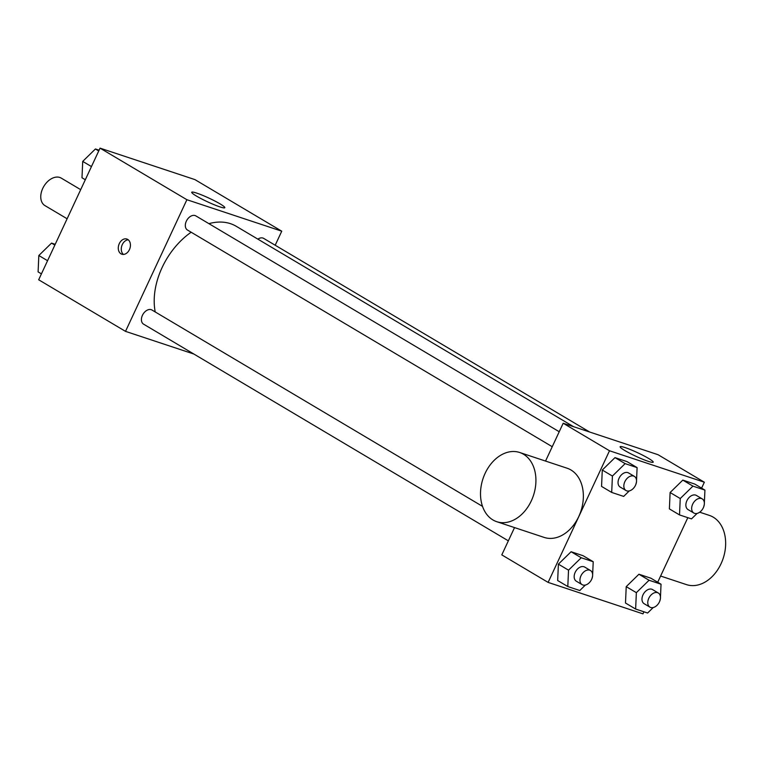 <?xml version="1.0" encoding="UTF-8"?>
<svg xmlns="http://www.w3.org/2000/svg" width="762" height="762" viewBox="0 0 762 762"><rect width="100%" height="100%" fill="white"/><g stroke="black" fill="none" stroke-linecap="round" stroke-linejoin="round"><path stroke-width="1.14" d="M80.696 189.662L61.274 178.127A15.983 10.792 120.7 0 0 42.739 188.424A15.983 10.792 120.7 0 0 44.948 205.607L67.123 218.77M193.891 354.044L125.511 331.365L38.672 279.778L100.051 148.142L194.92 179.603L281.75 231.181L275.196 245.231M191.157 232.229A63.922 43.177 120.7 0 0 162.125 267.51A63.922 43.177 120.7 0 0 155.229 311.963M573.624 426.71L236.277 226.314A63.922 43.177 120.7 0 0 208.912 223.657M125.511 331.365L186.89 199.72L281.75 231.181M589.664 432.025L263.681 238.392A8.22 5.553 120.7 0 0 257.88 239.154M482.498 506.359L151.971 310.02A8.22 5.553 120.7 0 0 142.437 315.316A8.22 5.553 120.7 0 0 143.57 324.155L508.349 540.839M552.24 446.713L187.462 230.029A8.22 5.553 -59.3 0 1 186.89 220.132A8.22 5.553 -59.3 0 1 195.863 215.903L559.222 431.74M186.89 199.72L100.051 148.142M196.415 196.044A18.259 1.972 -155 0 1 191.719 192.262A18.259 1.972 -155 0 1 209.102 198.187A18.259 1.972 -155 0 1 224.819 207.693A18.259 1.972 -155 0 1 214.132 204.711A18.259 1.972 -155 0 1 196.415 196.044M129.426 249.641A7.991 5.829 108.3 0 1 121.844 254.213A7.991 5.829 108.3 0 1 118.824 244.792A7.991 5.829 108.3 0 1 126.873 239.049A7.991 5.829 108.3 0 1 129.426 249.641M123.434 254.432A7.991 5.829 108.3 0 1 121.815 245.783A7.991 5.829 108.3 0 1 128.273 239.82M643.938 611.8L642.976 613.858L548.116 582.397L501.796 554.888L514.531 527.59M545.544 461.067L563.185 423.243L658.044 454.704L704.355 482.222L701.602 488.128M669.388 508.902L670.112 492.519L682.819 480.108L694.801 484.08L682.819 480.108L670.112 492.519L669.388 508.902L679.523 514.922L680.247 498.538L692.944 486.127L704.926 490.099L704.355 503.006M557.67 580.539L558.394 564.147L571.1 551.736L583.082 555.708L571.1 551.736L558.394 564.147L557.67 580.539L567.804 586.549L568.528 570.167L581.235 557.755L593.217 561.727L592.646 574.634M687.819 517.674L657.711 582.244M548.116 582.397L609.495 450.761L704.355 482.222M625.497 603.028L626.221 586.645L638.927 574.234L650.91 578.206L638.927 574.234L626.221 586.645L625.497 603.028L635.632 609.048L636.356 592.665L649.062 580.253L661.035 584.225L660.473 597.132M601.561 486.413L602.285 470.03L614.991 457.619L626.974 461.591L614.991 457.619L602.285 470.03L601.561 486.413L611.696 492.433L612.419 476.05L625.126 463.629L637.099 467.611L636.537 480.508M609.495 450.761L563.185 423.243M624.811 450.523A18.259 1.972 -155 0 1 620.116 446.732A18.259 1.972 -155 0 1 637.499 452.666A18.259 1.972 -155 0 1 653.215 462.172A18.259 1.972 -155 0 1 642.528 459.181A18.259 1.972 -155 0 1 624.811 450.523M519.694 452.495L567.119 468.22A36.452 26.594 108.3 0 1 578.758 516.55A36.452 26.594 108.3 0 1 544.173 537.42L496.748 521.694A36.452 26.594 108.3 0 1 482.984 478.727A36.452 26.594 108.3 0 1 519.694 452.495A36.452 26.594 108.3 0 1 531.324 500.824A36.452 26.594 108.3 0 1 496.748 521.694M660.606 576.034L686.467 584.616A36.452 26.594 -71.7 0 0 723.176 558.384A36.452 26.594 -71.7 0 0 709.412 515.417L699.707 512.197M636.461 482.089L635.822 484.537M629.288 490.918L623.678 496.405L611.696 492.433M634.384 476.393L628.593 472.954A8.22 5.553 120.7 0 0 619.058 478.25A8.22 5.553 120.7 0 0 620.201 487.08L625.993 490.518A8.22 5.553 120.7 0 0 634.965 486.289A8.22 5.553 120.7 0 0 634.384 476.393A8.22 5.553 120.7 0 0 624.85 481.689A8.22 5.553 120.7 0 0 625.993 490.518M612.419 476.05L602.285 470.03M625.126 463.629L614.991 457.619M637.099 467.611L626.974 461.591M704.288 504.587L703.64 507.035M697.106 513.417L691.496 518.893L679.523 514.922M702.212 498.881L696.42 495.443A8.22 5.553 120.7 0 0 686.886 500.739A8.22 5.553 120.7 0 0 688.029 509.578L693.82 513.017A8.22 5.553 120.7 0 0 702.783 508.787A8.22 5.553 120.7 0 0 702.212 498.881A8.22 5.553 120.7 0 0 692.677 504.177A8.22 5.553 120.7 0 0 693.82 513.017M680.247 498.538L670.112 492.519M692.944 486.127L682.819 480.108M704.926 490.099L694.801 484.08M592.569 576.215L591.931 578.663M585.397 585.045L579.787 590.521L567.804 586.549M590.493 570.519L584.702 567.08A8.22 5.553 120.7 0 0 575.177 572.376A8.22 5.553 120.7 0 0 576.31 581.206L582.101 584.644A8.22 5.553 120.7 0 0 591.074 580.415A8.22 5.553 120.7 0 0 590.493 570.519A8.22 5.553 120.7 0 0 580.958 575.815A8.22 5.553 120.7 0 0 582.101 584.644M568.528 570.167L558.394 564.147M581.235 557.755L571.1 551.736M593.217 561.727L583.082 555.708M660.397 598.703L659.749 601.161M653.215 607.543L647.614 613.019L635.632 609.048M658.32 593.007L652.529 589.569A8.22 5.553 120.7 0 0 642.995 594.865A8.22 5.553 120.7 0 0 644.138 603.704L649.929 607.143A8.22 5.553 120.7 0 0 658.892 602.913A8.22 5.553 120.7 0 0 658.32 593.007A8.22 5.553 120.7 0 0 648.786 598.303A8.22 5.553 120.7 0 0 649.929 607.143M636.356 592.665L626.221 586.645M649.062 580.253L638.927 574.234M661.035 584.225L650.91 578.206M85.315 179.756L81.991 177.775L82.715 161.392L95.421 148.981L99.098 150.2M91.459 166.583L82.715 161.392M98.746 150.952L95.421 148.981M41.424 273.872L38.1 271.901L38.824 255.518L51.53 243.107L55.207 244.326M47.568 260.709L38.824 255.518M54.854 245.078L51.53 243.107"/></g></svg>
